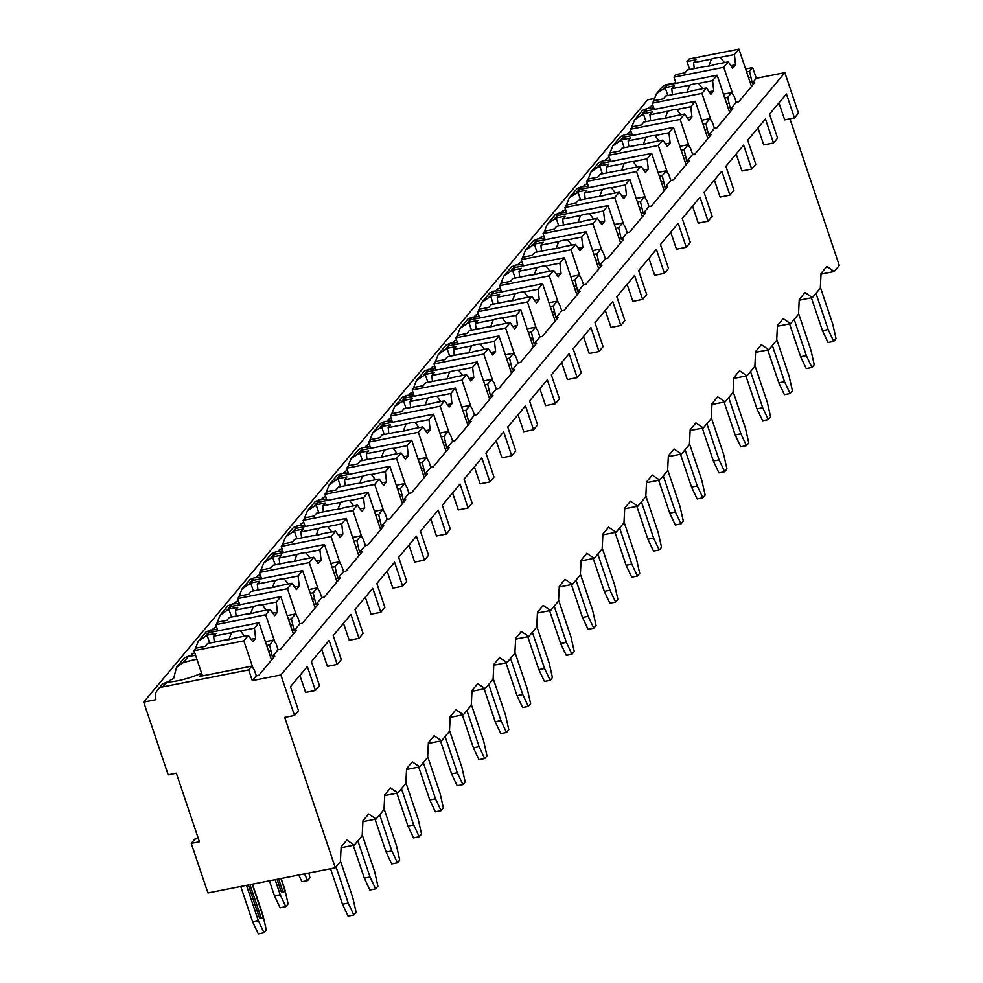 <?xml version="1.0" encoding="UTF-8"?>
<svg xmlns="http://www.w3.org/2000/svg" width="983" height="983" viewBox="0 0 983 983"><rect width="100%" height="100%" fill="white"/><g stroke="black" fill="none" stroke-linecap="round" stroke-linejoin="round"><path stroke-width="1.47" d="M176.338 773.191L168.179 774.813L143.702 702.095L155.953 699.675A11.808 10.297 39.9 0 1 157.501 689.992A11.808 10.297 39.9 0 1 162.957 686.834L248.674 669.878L252.299 680.617L280.868 674.977L294.495 715.464L284.701 717.393L335.314 867.78L207.941 892.969L191.255 843.389L199.426 841.78L176.338 773.191M143.702 702.095L647.686 99.787L653.707 98.595M335.314 867.78L340.376 861.722L341.138 846.916L346.864 840.072L354.285 845.097L362.186 835.648L362.948 820.842L368.674 813.998L376.108 819.023L384.009 809.587L384.758 794.768L390.484 787.936L397.918 792.949L405.819 783.512L406.581 768.706L412.307 761.862L419.741 766.887L427.642 757.438L428.391 742.632L434.117 735.788L441.551 740.813L449.452 731.364L450.214 716.558L455.94 709.714L463.362 714.739L471.262 705.29L472.024 690.484L477.75 683.64L485.184 688.665L493.085 679.228L493.835 664.422L499.561 657.578L506.995 662.591L514.895 653.154L515.657 638.348L521.383 631.504L528.817 636.529L536.718 627.08L537.468 612.274L543.194 605.43L550.627 610.455L558.528 601.006L559.29 586.2L565.016 579.356L572.438 584.381L580.339 574.932L581.1 560.126L586.826 553.282L594.26 558.307L602.161 548.87L602.911 534.064L608.637 527.22L616.071 532.233L623.972 522.796L624.733 507.99L630.459 501.146L637.893 506.171L645.794 496.722L646.544 481.916L652.27 475.072L659.704 480.097L667.604 470.648L668.366 455.842L674.092 448.998L681.514 454.023L689.415 444.586L690.177 429.768L695.903 422.923L703.337 427.949L711.237 418.512L711.987 403.706L717.713 396.862L725.147 401.875L733.048 392.438L733.81 377.632L739.535 370.788L746.969 375.813L754.87 366.364L755.62 351.558L761.346 344.714L768.78 349.739L776.681 340.29L777.442 325.484L783.168 318.639L790.59 323.665L798.503 314.228L799.253 299.41L804.979 292.578L812.413 297.591L820.314 288.154L821.075 273.348L826.801 266.504L834.223 271.529L839.298 265.471L789.951 118.832M343.509 623.283L349.223 640.277L359.028 638.336L350.956 614.375L333.212 635.596L341.273 659.556L337.206 664.41L327.413 666.351L321.699 649.358M387.142 571.135L392.856 588.129L402.661 586.2L394.588 562.239L376.845 583.447L384.906 607.408L380.839 612.274L371.046 614.203L365.32 597.209M430.775 518.999L436.489 535.993L446.282 534.052L438.221 510.091L420.478 531.299L428.539 555.272L424.472 560.126L414.679 562.067L408.953 545.074M474.396 466.851L480.122 483.845L489.915 481.916L481.854 457.943L464.099 479.163L472.172 503.124L468.105 507.978L458.299 509.919L452.585 492.925M518.029 414.715L523.755 431.709L533.548 429.768L525.487 405.807L507.732 427.015L515.792 450.976L511.738 455.842L501.932 457.771L496.218 440.777M561.662 362.567L567.375 379.561L577.181 377.619L569.12 353.659L551.365 374.879L559.425 398.84L555.358 403.694L545.565 405.635L539.851 388.641M605.295 310.419L611.008 327.413L620.814 325.484L612.741 301.523L594.998 322.731L603.058 346.692L598.991 351.558L589.198 353.487L583.472 336.493M648.927 258.283L654.641 275.277L664.434 273.335L656.374 249.375L638.631 270.583L646.691 294.556L642.624 299.41L632.831 301.351L627.105 284.357M692.56 206.135L698.274 223.129L708.067 221.2L700.007 197.239L682.251 218.447L690.324 242.408L686.257 247.261L676.464 249.203L670.738 232.209M736.181 153.999L741.907 170.993L751.7 169.051L743.64 145.091L725.884 166.299L733.957 190.26L729.89 195.126L720.084 197.067L714.371 180.073M778.954 102.883L784.68 119.877L794.473 117.935L786.412 93.975L769.517 114.163L777.578 138.124L773.523 142.977L763.717 144.919L758.004 127.925M337.206 664.41L329.145 640.449L311.402 661.657L319.463 685.618L315.396 690.484L305.602 692.425L299.876 675.432M794.473 117.935L798.479 113.143L784.852 72.656L280.868 674.977M294.495 715.464L298.5 710.672L290.44 686.712L307.335 666.523L315.396 690.484M751.7 169.051L755.767 164.198L747.707 140.237L765.45 119.017L773.523 142.977M708.067 221.2L712.134 216.334L704.074 192.373L721.817 171.165L729.89 195.126M664.434 273.335L668.501 268.482L660.441 244.521L678.196 223.301L686.257 247.261M620.814 325.484L624.881 320.618L616.808 296.657L634.563 275.449L642.624 299.41M577.181 377.619L581.248 372.766L573.175 348.805L590.93 327.585L598.991 351.558M533.548 429.768L537.615 424.914L529.554 400.941L547.298 379.733L555.358 403.694M489.915 481.916L493.982 477.05L485.921 453.089L503.665 431.881L511.738 455.842M446.282 534.052L450.349 529.198L442.289 505.237L460.044 484.017L468.105 507.978M402.661 586.2L406.716 581.334L398.656 557.373L416.411 536.165L424.472 560.126M359.028 638.336L363.096 633.482L355.023 609.521L372.778 588.301L380.839 612.274M266.663 645.475L269.575 644.909L272.34 656.669L274.785 656.189L258.75 675.346L256.305 675.837L252.299 680.617M272.34 656.669L278.115 649.763L280.573 649.271L296.596 630.115L294.15 630.595L299.938 623.689L302.383 623.21L318.418 604.041L315.961 604.533L321.748 597.615L324.193 597.136L340.229 577.967L337.783 578.459L343.559 571.541L346.016 571.062L362.051 551.905L359.594 552.385L365.381 545.479L367.826 544.987L383.861 525.831L381.416 526.31L387.191 519.405L389.649 518.913L405.672 499.757L403.227 500.249L409.014 493.331L411.459 492.852L427.494 473.683L425.037 474.175L430.824 467.257L433.27 466.778L449.305 447.621L446.86 448.101L452.635 441.183L455.092 440.703L471.127 421.547L468.67 422.026L474.457 415.121L476.902 414.629L492.938 395.473L490.492 395.952L496.268 389.047L498.725 388.555L514.748 369.399L512.303 369.891L518.09 362.973L520.535 362.494L536.571 343.325L534.113 343.817L539.9 336.899L542.346 336.419L558.381 317.263L555.936 317.742L561.711 310.837L564.168 310.345L580.203 291.189L577.746 291.668L583.533 284.763L585.979 284.271L602.014 265.115L599.569 265.594L605.344 258.689L607.801 258.21L623.824 239.041L621.379 239.533L627.166 232.615L629.611 232.135L645.647 212.967L643.189 213.458L648.977 206.541L651.422 206.061L667.457 186.905L665.012 187.384L670.799 180.479L673.244 179.987L689.28 160.831L686.822 161.31L692.61 154.405L695.055 153.913L711.09 134.757L708.645 135.236L714.42 128.331L716.877 127.851L732.9 108.683L730.455 109.174L736.242 102.257L738.688 101.777L754.723 82.609L752.278 83.1L756.283 78.308L784.852 72.656M248.674 669.878L251.832 666.118L254.351 670.05L256.305 675.837M746.601 71.906L749.513 71.329L752.278 83.1M749.513 71.329L752.659 67.569L756.283 78.308M724.778 97.981L727.703 97.403L730.455 109.174M727.703 97.403L731.77 92.549L723.5 94.171M736.242 102.257L734.289 96.469L731.77 92.549M702.968 124.055L705.88 123.477L708.645 135.236M705.88 123.477L709.947 118.611L701.69 120.245M714.42 128.331L712.478 122.543L709.947 118.611M681.145 150.116L684.07 149.539L686.822 161.31M684.07 149.539L688.137 144.685L679.867 146.32M692.61 154.405L690.668 148.617L688.137 144.685M659.335 176.19L662.259 175.613L665.012 187.384M662.259 175.613L666.314 170.759L658.057 172.394M670.799 180.479L668.845 174.691L666.314 170.759M637.525 202.265L640.437 201.687L643.189 213.458M640.437 201.687L644.504 196.833L636.247 198.468M648.977 206.541L647.035 200.765L644.504 196.833M615.702 228.339L618.626 227.761L621.379 239.533M618.626 227.761L622.694 222.895L614.424 224.529M627.166 232.615L625.213 226.827L622.694 222.895M593.892 254.413L596.804 253.835L599.569 265.594M596.804 253.835L600.871 248.969L592.614 250.604M605.344 258.689L603.402 252.901L600.871 248.969M572.069 280.474L574.994 279.897L577.746 291.668M574.994 279.897L579.061 275.043L570.791 276.678M583.533 284.763L581.58 278.975L579.061 275.043M550.259 306.549L553.183 305.971L555.936 317.742M553.183 305.971L557.238 301.117L548.981 302.752M561.711 310.837L559.769 305.049L557.238 301.117M528.449 332.623L531.361 332.045L534.113 343.817M531.361 332.045L535.428 327.192L527.171 328.826M539.9 336.899L537.959 331.124L535.428 327.192M506.626 358.697L509.55 358.119L512.303 369.891M509.55 358.119L513.617 353.253L505.348 354.888M518.09 362.973L516.136 357.185L513.617 353.253M484.816 384.771L487.728 384.193L490.492 395.952M487.728 384.193L491.795 379.327L483.538 380.962M496.268 389.047L494.326 383.259L491.795 379.327M462.993 410.833L465.917 410.255L468.67 422.026M465.917 410.255L469.985 405.401L461.715 407.036M474.457 415.121L472.504 409.333L469.985 405.401M441.183 436.907L444.107 436.329L446.86 448.101M444.107 436.329L448.162 431.476L439.905 433.11M452.635 441.183L450.693 435.408L448.162 431.476M419.372 462.981L422.285 462.403L425.037 474.175M422.285 462.403L426.352 457.55L418.082 459.184M430.824 467.257L428.883 461.482L426.352 457.55M397.55 489.055L400.474 488.477L403.227 500.249M400.474 488.477L404.541 483.611L396.272 485.246M409.014 493.331L407.06 487.543L404.541 483.611M375.739 515.129L378.652 514.551L381.416 526.31M378.652 514.551L382.719 509.685L374.462 511.32M387.191 519.405L385.25 513.617L382.719 509.685M353.917 541.191L356.841 540.613L359.594 552.385M356.841 540.613L360.908 535.76L352.639 537.394M365.381 545.479L363.427 539.692L360.908 535.76M332.107 567.265L335.019 566.687L337.783 578.459M335.019 566.687L339.086 561.834L330.829 563.468M343.559 571.541L341.617 565.766L339.086 561.834M310.296 593.339L313.208 592.761L315.961 604.533M313.208 592.761L317.276 587.908L309.006 589.542M321.748 597.615L319.807 591.827L317.276 587.908M288.474 619.413L291.398 618.835L294.15 630.595M291.398 618.835L295.465 613.97L287.196 615.604M299.938 623.689L297.984 617.902L295.465 613.97M269.575 644.909L273.643 640.044L265.385 641.678M278.115 649.763L276.174 643.976L273.643 640.044M748.53 77.669L750.324 77.313M665.442 88.445A34.528 9.744 -18.6 0 0 663.021 89.195L666.941 84.513L675.849 82.756M745.605 68.957L752.659 67.569M643.632 114.52A34.528 9.744 -18.6 0 0 641.211 115.269L646.802 108.585A34.528 9.744 -18.6 0 0 653.72 107.897M621.821 140.594A34.528 9.744 -18.6 0 0 619.388 141.343L624.991 134.659A34.528 9.744 -18.6 0 0 631.909 133.971M599.999 166.668A34.528 9.744 -18.6 0 0 597.578 167.417L603.169 160.721A34.528 9.744 -18.6 0 0 610.099 160.032M578.188 192.742A34.528 9.744 -18.6 0 0 575.768 193.479L581.358 186.795A34.528 9.744 -18.6 0 0 588.276 186.106M556.366 218.804A34.528 9.744 -18.6 0 0 553.945 219.553L559.548 212.869A34.528 9.744 -18.6 0 0 566.466 212.181M534.555 244.878A34.528 9.744 -18.6 0 0 532.135 245.627L537.726 238.943A34.528 9.744 -18.6 0 0 544.643 238.255M512.745 270.952A34.528 9.744 -18.6 0 0 510.312 271.701L515.915 265.005A34.528 9.744 -18.6 0 0 522.833 264.316M490.922 297.026A34.528 9.744 -18.6 0 0 488.502 297.775L494.093 291.079A34.528 9.744 -18.6 0 0 501.023 290.39M469.112 323.1A34.528 9.744 -18.6 0 0 466.679 323.837L472.282 317.153A34.528 9.744 -18.6 0 0 479.2 316.465M447.29 349.162A34.528 9.744 -18.6 0 0 444.869 349.911L450.46 343.227A34.528 9.744 -18.6 0 0 457.39 342.539M425.479 375.236A34.528 9.744 -18.6 0 0 423.059 375.985L428.649 369.301A34.528 9.744 -18.6 0 0 435.567 368.613M403.657 401.31A34.528 9.744 -18.6 0 0 401.236 402.059L406.839 395.363A34.528 9.744 -18.6 0 0 413.757 394.674M381.846 427.384A34.528 9.744 -18.6 0 0 379.426 428.121L385.017 421.437A34.528 9.744 -18.6 0 0 391.934 420.749M360.036 453.458A34.528 9.744 -18.6 0 0 357.603 454.195L363.206 447.511A34.528 9.744 -18.6 0 0 370.124 446.823M338.213 479.52A34.528 9.744 -18.6 0 0 335.793 480.269L341.384 473.585A34.528 9.744 -18.6 0 0 348.314 472.897M316.403 505.594A34.528 9.744 -18.6 0 0 313.982 506.343L319.573 499.659A34.528 9.744 -18.6 0 0 326.491 498.971M294.581 531.668A34.528 9.744 -18.6 0 0 292.16 532.417L297.763 525.721A34.528 9.744 -18.6 0 0 304.681 525.033M272.77 557.742A34.528 9.744 -18.6 0 0 270.35 558.479L275.94 551.795A34.528 9.744 -18.6 0 0 282.858 551.107M250.96 583.804A34.528 9.744 -18.6 0 0 248.527 584.553L254.13 577.869A34.528 9.744 -18.6 0 0 261.048 577.181M229.137 609.878A34.528 9.744 -18.6 0 0 226.717 610.627L232.307 603.943A34.528 9.744 -18.6 0 0 239.238 603.255M207.327 635.952A34.528 9.744 -18.6 0 0 204.906 636.701L210.497 630.017A34.528 9.744 -18.6 0 0 217.415 629.329M196.907 659.286A34.528 9.744 -18.6 0 0 183.084 662.775L188.687 656.079A34.528 9.744 -18.6 0 0 195.605 655.391M251.832 666.118L199.574 676.451L201.798 673.797M162.957 686.834L166.864 682.153A34.528 9.744 -18.6 0 0 201.576 673.146M646.802 108.585L642.501 110.379L634.625 119.791L641.211 115.269M183.084 662.775L176.498 667.297L173.635 678.553A34.528 9.744 -18.6 0 0 170.206 680.199L168.646 682.055M652.859 105.304A34.528 9.744 -18.6 0 0 650.144 106.631L648.583 108.486M631.037 131.378A34.528 9.744 -18.6 0 0 628.321 132.705L626.773 134.56M609.227 157.452A34.528 9.744 -18.6 0 0 606.511 158.767L604.963 160.622M587.404 183.526A34.528 9.744 -18.6 0 0 584.688 184.841L583.14 186.696M565.594 209.588A34.528 9.744 -18.6 0 0 562.878 210.915L561.33 212.77M543.771 235.662A34.528 9.744 -18.6 0 0 541.068 236.989L539.507 238.844M521.961 261.736A34.528 9.744 -18.6 0 0 519.245 263.063L517.697 264.906M500.15 287.81A34.528 9.744 -18.6 0 0 497.435 289.125L495.874 290.98M478.328 313.884A34.528 9.744 -18.6 0 0 475.612 315.199L474.064 317.054M456.517 339.946A34.528 9.744 -18.6 0 0 453.802 341.273L452.254 343.128M434.695 366.02A34.528 9.744 -18.6 0 0 431.979 367.347L430.431 369.203M412.885 392.094A34.528 9.744 -18.6 0 0 410.169 393.421L408.621 395.264M391.074 418.168A34.528 9.744 -18.6 0 0 388.359 419.483L386.798 421.338M369.252 444.23A34.528 9.744 -18.6 0 0 366.536 445.557L364.988 447.412M347.441 470.304A34.528 9.744 -18.6 0 0 344.726 471.631L343.178 473.487M325.619 496.378A34.528 9.744 -18.6 0 0 322.903 497.705L321.355 499.561M303.808 522.452A34.528 9.744 -18.6 0 0 301.093 523.779L299.545 525.622M281.998 548.526A34.528 9.744 -18.6 0 0 279.283 549.841L277.722 551.696M260.176 574.588A34.528 9.744 -18.6 0 0 257.46 575.915L255.912 577.771M238.365 600.662A34.528 9.744 -18.6 0 0 235.65 601.989L234.101 603.845M216.543 626.736A34.528 9.744 -18.6 0 0 213.827 628.063L212.279 629.919M194.732 652.81A34.528 9.744 -18.6 0 0 192.017 654.125L190.469 655.98M170.206 680.199L170.759 681.858M653.117 102.048L656.435 93.717L661.498 87.684A11.808 10.297 39.9 0 1 666.941 84.513M656.435 93.717L663.021 89.195M631.307 128.109L634.625 119.791M624.991 134.659L620.678 136.453L612.802 145.865L619.388 141.343M609.485 154.184L612.802 145.865M603.169 160.721L598.868 162.527L590.992 171.939L597.578 167.417M587.674 180.258L590.992 171.939M581.358 186.795L577.046 188.601L569.182 198.001L575.768 193.479M565.852 206.332L569.182 198.001M559.548 212.869L555.235 214.663L547.359 224.075L553.945 219.553M544.041 232.406L547.359 224.075M537.726 238.943L533.425 240.737L525.549 250.149L532.135 245.627M522.219 258.468L525.549 250.149M515.915 265.005L511.602 266.811L503.726 276.223L510.312 271.701M500.408 284.542L503.726 276.223M494.093 291.079L489.792 292.885L481.916 302.285L488.502 297.775M478.598 310.616L481.916 302.285M472.282 317.153L467.969 318.959L460.105 328.359L466.679 323.837M456.776 336.69L460.105 328.359M450.46 343.227L446.159 345.021L438.283 354.433L444.869 349.911M434.965 362.764L438.283 354.433M428.649 369.301L424.349 371.095L416.473 380.507L423.059 375.985M413.143 388.826L416.473 380.507M406.839 395.363L402.526 397.169L394.65 406.581L401.236 402.059M391.332 414.9L394.65 406.581M385.017 421.437L380.716 423.243L372.84 432.643L379.426 428.121M369.522 440.974L372.84 432.643M363.206 447.511L358.893 449.305L351.029 458.717L357.603 454.195M347.699 467.048L351.029 458.717M341.384 473.585L337.083 475.379L329.207 484.791L335.793 480.269M325.889 493.122L329.207 484.791M319.573 499.659L315.273 501.453L307.396 510.865L313.982 506.343M304.066 519.184L307.396 510.865M297.763 525.721L293.45 527.527L285.574 536.939L292.16 532.417M282.256 545.258L285.574 536.939M275.94 551.795L271.64 553.601L263.763 563.001L270.35 558.479M260.446 571.332L263.763 563.001M254.13 577.869L249.817 579.663L241.953 589.075L248.527 584.553M238.623 597.406L241.953 589.075M232.307 603.943L228.007 605.737L220.131 615.149L226.717 610.627M216.813 623.48L220.131 615.149M210.497 630.017L206.184 631.811L198.32 641.223L204.906 636.701M194.99 649.542L198.32 641.223M188.687 656.079L184.374 657.885L176.498 667.297M166.864 682.153L162.564 683.959L157.501 689.992M650.144 106.631L650.697 108.29M191.255 843.389L194.806 839.15L198.308 838.45M834.223 271.529L821.026 274.134M812.413 297.591L799.216 300.208M790.59 323.665L777.393 326.27M768.78 349.739L755.583 352.344M746.969 375.813L733.773 378.418M725.147 401.875L711.95 404.492M703.337 427.949L690.14 430.566M681.514 454.023L668.317 456.628M659.704 480.097L646.507 482.702M637.893 506.171L624.697 508.776M616.071 532.233L602.874 534.85M594.26 558.307L581.064 560.924M572.438 584.381L559.241 586.986M550.627 610.455L537.431 613.06M528.817 636.529L515.62 639.134M506.995 662.591L493.798 665.208M485.184 688.665L471.987 691.282M463.362 714.739L450.165 717.344M441.551 740.813L428.355 743.418M419.741 766.887L406.544 769.492M397.918 792.949L384.722 795.566M376.108 819.023L362.911 821.641M354.285 845.097L341.089 847.702M815.976 293.339L828.153 329.538L833.756 341.384L836.041 338.656L832.736 324.058L820.363 287.269M811.38 297.8L822.439 330.669L828.03 342.514L833.756 341.384M828.153 329.538L822.439 330.669M794.153 319.414L806.343 355.613L811.933 367.458L814.231 364.718L810.926 350.132L798.54 313.344M789.57 323.874L800.629 356.731L806.22 368.588L811.933 367.458M806.343 355.613L800.629 356.731M772.343 345.475L784.52 381.674L790.123 393.532L792.409 390.792L789.103 376.206L776.73 339.418M767.748 349.936L778.806 382.805L784.409 394.662L790.123 393.532M784.52 381.674L778.806 382.805M750.533 371.549L762.71 407.748L768.301 419.606L770.598 416.866L767.293 402.28L754.907 365.492M745.937 376.01L756.996 408.879L762.587 420.736L768.301 419.606M762.71 407.748L756.996 408.879M728.71 397.624L740.899 433.822L746.49 445.668L748.776 442.94L745.47 428.342L733.097 391.566M724.115 402.084L735.186 434.953L740.777 446.798L746.49 445.668M740.899 433.822L735.186 434.953M706.9 423.698L719.077 459.897L724.68 471.742L726.965 469.002L723.66 454.416L711.287 417.628M702.304 428.158L713.363 461.027L718.954 472.872L724.68 471.742M719.077 459.897L713.363 461.027M685.077 449.759L697.266 485.958L702.857 497.816L705.155 495.076L701.85 480.49L689.464 443.702M680.494 454.232L691.553 487.089L697.144 498.946L702.857 497.816M697.266 485.958L691.553 487.089M663.267 475.833L675.444 512.032L681.047 523.89L683.332 521.15L680.027 506.564L667.654 469.776M658.671 480.294L669.73 513.163L675.333 525.02L681.047 523.89M675.444 512.032L669.73 513.163M641.457 501.908L653.634 538.106L659.224 549.964L661.522 547.224L658.217 532.639L645.831 495.85M636.861 506.368L647.92 539.237L653.511 551.094L659.224 549.964M653.634 538.106L647.92 539.237M619.634 527.982L631.823 564.181L637.414 576.026L639.7 573.298L636.394 558.7L624.021 521.924M615.039 532.442L626.11 565.311L631.7 577.156L637.414 576.026M631.823 564.181L626.11 565.311M597.824 554.056L610.001 590.255L615.604 602.1L617.889 599.36L614.584 584.774L602.198 547.986M593.228 558.516L604.287 591.385L609.878 603.23L615.604 602.1M610.001 590.255L604.287 591.385M576.001 580.117L588.19 616.316L593.781 628.174L596.079 625.434L592.774 610.848L580.388 574.06M571.418 584.59L582.477 617.447L588.067 629.304L593.781 628.174M588.19 616.316L582.477 617.447M554.191 606.192L566.368 642.39L571.971 654.248L574.256 651.508L570.951 636.923L558.577 600.134M549.595 610.652L560.654 643.521L566.257 655.378L571.971 654.248M566.368 642.39L560.654 643.521M532.381 632.266L544.557 668.465L550.148 680.322L552.446 677.582L549.141 662.984L536.755 626.208M527.785 636.726L538.844 669.595L544.435 681.452L550.148 680.322M544.557 668.465L538.844 669.595M510.558 658.34L522.747 694.539L528.338 706.384L530.623 703.656L527.318 689.058L514.945 652.27M505.962 662.8L517.021 695.669L522.624 707.514L528.338 706.384M522.747 694.539L517.021 695.669M488.748 684.414L500.925 720.613L506.515 732.458L508.813 729.718L505.508 715.133L493.122 678.344M484.152 688.874L495.211 721.743L500.802 733.588L506.515 732.458M500.925 720.613L495.211 721.743M466.925 710.476L479.114 746.675L484.705 758.532L486.99 755.792L483.697 741.207L471.312 704.418M462.329 714.948L473.401 747.805L478.991 759.662L484.705 758.532M479.114 746.675L473.401 747.805M445.115 736.55L457.292 772.749L462.895 784.606L465.18 781.866L461.875 767.281L449.501 730.492M440.519 741.01L451.578 773.879L457.181 785.736L462.895 784.606M457.292 772.749L451.578 773.879M423.304 762.624L435.481 798.823L441.072 810.68L443.37 807.94L440.065 793.342L427.679 756.566M418.709 767.084L429.768 799.953L435.358 811.798L441.072 810.68M435.481 798.823L429.768 799.953M401.482 788.698L413.671 824.897L419.262 836.742L421.547 834.014L418.242 819.417L405.868 782.628M396.886 793.158L407.945 826.027L413.548 837.872L419.262 836.742M413.671 824.897L407.945 826.027M379.671 814.772L391.848 850.971L397.439 862.816L399.737 860.076L396.432 845.491L384.046 808.702M375.076 819.232L386.135 852.101L391.726 863.946L397.439 862.816M391.848 850.971L386.135 852.101M308.834 873.015L309.928 877.844L307.63 880.571L301.916 881.702L298.758 875.005M304.472 873.875L307.63 880.571M357.849 840.834L370.038 877.033L375.629 888.89L377.914 886.15L374.621 871.565L362.236 834.776M353.253 845.294L364.324 878.163L369.915 890.02L375.629 888.89M370.038 877.033L364.324 878.163M285.82 906.645L280.106 907.776L274.515 895.931L280.229 894.8L285.82 906.645L288.105 903.905L284.812 889.32L281.163 878.483M275.142 879.674L280.229 894.8M280.819 890.61A2.728 1.094 78.8 0 0 282.207 892.257L283.841 891.937A2.728 1.094 -101.2 0 1 282.453 890.279L280.819 890.61L277.022 879.306M269.428 880.805L274.515 895.931M280.917 878.532L284.173 888.227A2.728 1.094 -101.2 0 1 283.841 891.937M278.656 878.986L282.453 890.279M336.039 866.908L348.215 903.107L353.819 914.964L356.104 912.224L352.799 897.639L340.425 860.85M330.546 868.726L342.502 904.237L348.105 916.095L353.819 914.964M348.215 903.107L342.502 904.237M264.009 932.72L258.283 933.85L252.692 921.993L258.406 920.862L264.009 932.72L266.295 929.979L262.989 915.394L252.484 884.159M246.463 885.351L258.406 920.862M259.008 916.684A2.728 1.094 78.8 0 0 260.397 918.331L262.031 917.999A2.728 1.094 -101.2 0 1 260.642 916.353L259.008 916.684L248.343 884.983M240.737 886.482L252.692 921.993M252.226 884.209L262.363 914.301A2.728 1.094 -101.2 0 1 262.031 917.999M249.977 884.651L260.642 916.353M628.321 132.705L628.887 134.364M726.72 103.743L728.514 103.387M667.85 95.572L665.172 87.634L674.154 85.865L671.77 88.716L689.636 85.177L686.945 92.169M702.599 88.703L698.643 83.395L712.589 80.643L717.123 75.224L667.322 85.066L665.172 87.634M706.482 87.929L692.536 90.694A10.911 3.084 -18.6 0 1 687.645 92.046A10.911 3.084 -18.6 0 1 683.529 92.476L665.663 96.002L663.279 98.865L654.297 100.635L652.147 103.203L701.948 93.36L706.482 87.929L710.881 94.257L713.744 90.841L712.589 80.643M654.236 109.42L652.147 103.203M698.643 83.395A10.911 3.084 -18.6 0 0 694.514 83.825A10.911 3.084 -18.6 0 0 689.636 85.177M672.446 94.663L671.77 88.716M713.744 90.841L709.136 91.751M729.681 112.541L717.123 75.224M711.004 120.245L701.948 93.36M606.511 158.767L607.064 160.438M704.909 129.817L706.691 129.461M646.028 121.646L643.361 113.709L652.343 111.927L649.947 114.79L667.813 111.251L665.135 118.243M680.789 114.778L676.82 109.469L690.766 106.717L695.313 101.298L645.499 111.14L643.361 113.709M684.672 114.003L670.725 116.768A10.911 3.084 -18.6 0 1 665.835 118.12A10.911 3.084 -18.6 0 1 661.719 118.55L643.853 122.076L641.457 124.939L632.474 126.709L630.336 129.277L680.138 119.422L684.672 114.003L689.071 120.331L691.934 116.916L690.766 106.717M632.425 135.482L630.336 129.277M676.82 109.469A10.911 3.084 -18.6 0 0 672.704 109.899A10.911 3.084 -18.6 0 0 667.813 111.251M650.623 120.737L649.947 114.79M691.934 116.916L687.326 117.825M707.871 138.615L695.313 101.298M689.181 146.32L680.138 119.422M584.688 184.841L585.254 186.5M683.087 155.879L684.881 155.535M624.217 147.72L621.539 139.783L630.521 138.001L628.137 140.852L646.003 137.325L643.312 144.317M658.966 140.852L655.01 135.543L668.956 132.779L673.49 127.36L623.689 137.215L621.539 139.783M662.849 140.078L648.903 142.842A10.911 3.084 -18.6 0 1 644.012 144.182A10.911 3.084 -18.6 0 1 639.896 144.612L622.03 148.15L619.646 151.001L610.664 152.783L608.514 155.351L658.315 145.496L662.849 140.078L667.26 146.406L670.123 142.99L668.956 132.779M610.603 161.556L608.514 155.351M655.01 135.543A10.911 3.084 -18.6 0 0 650.893 135.973A10.911 3.084 -18.6 0 0 646.003 137.325M628.813 146.811L628.137 140.852M670.123 142.99L665.503 143.899M686.048 164.677L673.49 127.36M667.371 172.394L658.315 145.496M562.878 210.915L563.431 212.574M661.276 181.953L663.058 181.597M602.395 173.794L599.728 165.857L608.71 164.075L606.314 166.926L624.193 163.399L621.502 170.391M637.156 166.913L633.187 161.617L647.146 158.853L651.68 153.434L601.879 163.289L599.728 165.857M641.039 166.152L627.093 168.904A10.911 3.084 -18.6 0 1 622.202 170.256A10.911 3.084 -18.6 0 1 618.086 170.686L600.22 174.224L597.824 177.075L588.842 178.857L586.704 181.413L636.505 171.57L641.039 166.152L645.438 172.48L648.301 169.051L647.146 158.853M588.792 187.63L586.704 181.413M633.187 161.617A10.911 3.084 -18.6 0 0 629.071 162.048A10.911 3.084 -18.6 0 0 624.193 163.399M607.003 172.885L606.314 166.926M648.301 169.051L643.693 169.961M664.238 190.751L651.68 153.434M645.548 198.468L636.505 171.57M541.068 236.989L541.621 238.648M639.454 208.027L641.248 207.671M580.584 199.856L577.906 191.918L586.888 190.149L584.504 193L602.37 189.461L599.691 196.453M615.333 192.987L611.377 187.692L625.323 184.927L629.857 179.508L580.056 189.35L577.906 191.918M619.229 192.226L605.27 194.978A10.911 3.084 -18.6 0 1 600.392 196.33A10.911 3.084 -18.6 0 1 596.276 196.76L578.397 200.299L576.013 203.149L567.031 204.919L564.881 207.487L614.682 197.644L619.229 192.226L623.627 198.554L626.49 195.126L625.323 184.927M566.97 213.704L564.881 207.487M611.377 187.692A10.911 3.084 -18.6 0 0 607.261 188.122A10.911 3.084 -18.6 0 0 602.37 189.461M585.18 198.947L584.504 193M626.49 195.126L621.883 196.035M642.415 216.825L629.857 179.508M623.738 224.529L614.682 197.644M519.245 263.063L519.81 264.722M617.643 234.101L619.437 233.745M558.762 225.93L556.095 217.993L565.078 216.223L562.694 219.074L580.56 215.535L577.869 222.527M593.523 219.062L589.567 213.753L603.513 211.001L608.047 205.582L558.246 215.424L556.095 217.993M597.406 218.287L583.46 221.052A10.911 3.084 -18.6 0 1 578.569 222.404A10.911 3.084 -18.6 0 1 574.453 222.834L556.587 226.36L554.203 229.223L545.221 230.993L543.071 233.561L592.872 223.719L597.406 218.287L601.805 224.616L604.668 221.2L603.513 211.001M545.16 239.778L543.071 233.561M589.567 213.753A10.911 3.084 -18.6 0 0 585.438 214.183A10.911 3.084 -18.6 0 0 580.56 215.535M563.37 225.021L562.694 219.074M604.668 221.2L600.06 222.109M620.605 242.899L608.047 205.582M601.928 250.604L592.872 223.719M497.435 289.125L497.988 290.796M595.833 260.163L597.615 259.819M536.951 252.004L534.285 244.067L543.267 242.285L540.871 245.148L558.737 241.609L556.059 248.601M571.713 245.136L567.744 239.827L581.69 237.075L586.237 231.656L536.423 241.499L534.285 244.067M575.596 244.362L561.649 247.126A10.911 3.084 -18.6 0 1 556.759 248.478A10.911 3.084 -18.6 0 1 552.643 248.908L534.777 252.434L532.381 255.285L523.398 257.067L521.26 259.635L571.062 249.78L575.596 244.362L579.995 250.69L582.858 247.274L581.69 237.075M523.349 265.84L521.26 259.635M567.744 239.827A10.911 3.084 -18.6 0 0 563.628 240.257A10.911 3.084 -18.6 0 0 558.737 241.609M541.547 251.095L540.871 245.148M582.858 247.274L578.25 248.183M598.794 268.973L586.237 231.656M580.105 276.678L571.062 249.78M475.612 315.199L476.177 316.858M574.011 286.237L575.805 285.881M515.141 278.078L512.462 270.141L521.445 268.359L519.061 271.21L536.927 267.683L534.236 274.675M549.89 271.21L545.934 265.901L559.88 263.137L564.414 257.718L514.613 267.573L512.462 270.141M553.773 270.436L539.827 273.188A10.911 3.084 -18.6 0 1 534.936 274.54A10.911 3.084 -18.6 0 1 530.82 274.97L512.954 278.508L510.57 281.359L501.588 283.141L499.438 285.709L549.239 275.854L553.773 270.436L558.184 276.764L561.047 273.335L559.88 263.137M501.527 291.914L499.438 285.709M545.934 265.901A10.911 3.084 -18.6 0 0 541.817 266.332A10.911 3.084 -18.6 0 0 536.927 267.683M519.737 277.169L519.061 271.21M561.047 273.335L556.427 274.257M576.972 295.035L564.414 257.718M558.295 302.752L549.239 275.854M453.802 341.273L454.355 342.932M552.2 312.311L553.982 311.955M493.319 304.152L490.652 296.202L499.634 294.433L497.238 297.284L515.117 293.757L512.426 300.749M528.08 297.271L524.111 291.976L538.07 289.211L542.604 283.792L492.802 293.647L490.652 296.202M531.963 296.51L518.016 299.262A10.911 3.084 -18.6 0 1 513.126 300.614A10.911 3.084 -18.6 0 1 509.01 301.044L491.144 304.583L488.748 307.433L479.765 309.215L477.627 311.771L527.429 301.928L531.963 296.51L536.362 302.838L539.225 299.41L538.07 289.211M479.716 317.988L477.627 311.771M524.111 291.976A10.911 3.084 -18.6 0 0 519.995 292.406A10.911 3.084 -18.6 0 0 515.117 293.757M497.914 303.243L497.238 297.284M539.225 299.41L534.617 300.319M555.162 321.109L542.604 283.792M536.472 328.826L527.429 301.928M431.979 367.347L432.545 369.006M530.378 338.385L532.172 338.029M471.508 330.214L468.83 322.277L477.812 320.507L475.428 323.358L493.294 319.819L490.615 326.811M506.257 323.346L502.301 318.05L516.247 315.285L520.781 309.866L470.98 319.708L468.83 322.277M510.152 322.584L496.194 325.336A10.911 3.084 -18.6 0 1 491.316 326.688A10.911 3.084 -18.6 0 1 487.187 327.118L469.321 330.657L466.937 333.507L457.955 335.277L455.805 337.845L505.606 328.003L510.152 322.584L514.551 328.9L517.414 325.484L516.247 315.285M457.894 344.062L455.805 337.845M502.301 318.05A10.911 3.084 -18.6 0 0 498.184 318.48A10.911 3.084 -18.6 0 0 493.294 319.819M476.104 329.305L475.428 323.358M517.414 325.484L512.807 326.393M533.339 347.183L520.781 309.866M514.662 354.888L505.606 328.003M410.169 393.421L410.734 395.08M508.567 364.46L510.361 364.103M449.686 356.288L447.019 348.351L456.001 346.581L453.618 349.432L471.484 345.893L468.793 352.885M484.447 349.42L480.49 344.111L494.437 341.359L498.971 335.94L449.17 345.783L447.019 348.351M488.33 348.646L474.384 351.41A10.911 3.084 -18.6 0 1 469.493 352.762A10.911 3.084 -18.6 0 1 465.377 353.192L447.511 356.718L445.127 359.581L436.145 361.351L433.995 363.919L483.796 354.064L488.33 348.646L492.729 354.974L495.592 351.558L494.437 341.359M436.083 370.124L433.995 363.919M480.49 344.111A10.911 3.084 -18.6 0 0 476.362 344.541A10.911 3.084 -18.6 0 0 471.484 345.893M454.293 355.379L453.618 349.432M495.592 351.558L490.984 352.467M511.529 373.257L498.971 335.94M492.852 380.962L483.796 354.064M388.359 419.483L388.912 421.154M486.757 390.521L488.539 390.177M427.875 382.362L425.209 374.425L434.179 372.643L431.795 375.506L449.661 371.967L446.982 378.959M462.624 375.494L458.668 370.186L472.614 367.433L477.16 362.002L427.347 371.857L425.209 374.425M466.52 374.72L452.573 377.484A10.911 3.084 -18.6 0 1 447.683 378.824A10.911 3.084 -18.6 0 1 443.566 379.266L425.688 382.792L423.304 385.643L414.322 387.425L412.172 389.993L461.985 380.138L466.52 374.72L470.918 381.048L473.781 377.632L472.614 367.433M414.273 396.198L412.172 389.993M458.668 370.186A10.911 3.084 -18.6 0 0 454.551 370.616A10.911 3.084 -18.6 0 0 449.661 371.967M432.471 381.453L431.795 375.506M473.781 377.632L469.174 378.541M489.718 399.319L477.16 362.002M471.029 407.036L461.985 380.138M366.536 445.557L367.101 447.216M464.934 416.595L466.728 416.239M406.065 408.436L403.386 400.499L412.369 398.717L409.985 401.568L427.851 398.041L425.16 405.033M440.814 401.555L436.857 396.26L450.804 393.495L455.338 388.076L405.537 397.931L403.386 400.499M444.697 400.794L430.751 403.546A10.911 3.084 -18.6 0 1 425.86 404.898A10.911 3.084 -18.6 0 1 421.744 405.328L403.878 408.867L401.494 411.717L392.512 413.499L390.362 416.067L440.163 406.212L444.697 400.794L449.096 407.122L451.959 403.694L450.804 393.495M392.45 422.272L390.362 416.067M436.857 396.26A10.911 3.084 -18.6 0 0 432.741 396.69A10.911 3.084 -18.6 0 0 427.851 398.041M410.661 407.527L409.985 401.568M451.959 403.694L447.351 404.615M467.896 425.393L455.338 388.076M449.219 433.11L440.163 406.212M344.726 471.631L345.279 473.29M443.124 442.669L444.906 442.313M384.242 434.511L381.576 426.561L390.558 424.791L388.162 427.642L406.028 424.115L403.349 431.107M419.004 427.63L415.035 422.334L428.993 419.569L433.528 414.15L383.726 424.005L381.576 426.561M422.887 426.868L408.94 429.62A10.911 3.084 -18.6 0 1 404.05 430.972A10.911 3.084 -18.6 0 1 399.934 431.402L382.068 434.941L379.671 437.791L370.689 439.573L368.551 442.129L418.353 432.287L422.887 426.868L427.286 433.196L430.149 429.768L428.993 419.569M370.64 448.346L368.551 442.129M415.035 422.334A10.911 3.084 -18.6 0 0 410.919 422.764A10.911 3.084 -18.6 0 0 406.028 424.115M388.838 433.601L388.162 427.642M430.149 429.768L425.541 430.677M446.085 451.467L433.528 414.15M427.396 459.172L418.353 432.287M322.903 497.705L323.468 499.364M421.302 468.744L423.095 468.387M362.432 460.572L359.753 452.635L368.736 450.865L366.352 453.716L384.218 450.177L381.539 457.169M397.181 453.704L393.225 448.395L407.171 445.643L411.705 440.224L361.904 450.067L359.753 452.635M401.076 452.942L387.118 455.694A10.911 3.084 -18.6 0 1 382.24 457.046A10.911 3.084 -18.6 0 1 378.111 457.476L360.245 461.002L357.861 463.865L348.879 465.635L346.729 468.203L396.53 458.361L401.076 452.942L405.475 459.258L408.338 455.842L407.171 445.643M348.818 474.42L346.729 468.203M393.225 448.395A10.911 3.084 -18.6 0 0 389.108 448.838A10.911 3.084 -18.6 0 0 384.218 450.177M367.028 459.663L366.352 453.716M408.338 455.842L403.73 456.751M424.263 477.541L411.705 440.224M405.586 485.246L396.53 458.361M301.093 523.779L301.658 525.438M399.491 494.818L401.285 494.461M340.609 486.646L337.943 478.709L346.925 476.927L344.529 479.79L362.408 476.251L359.717 483.243M375.371 479.778L371.414 474.47L385.361 471.717L389.895 466.298L340.093 476.141L337.943 478.709M379.254 479.004L365.307 481.768A10.911 3.084 -18.6 0 1 360.417 483.12A10.911 3.084 -18.6 0 1 356.301 483.55L338.435 487.076L336.039 489.939L327.069 491.709L324.918 494.277L374.72 484.422L379.254 479.004L383.653 485.332L386.516 481.916L385.361 471.717M327.007 500.482L324.918 494.277M371.414 474.47A10.911 3.084 -18.6 0 0 367.286 474.9A10.911 3.084 -18.6 0 0 362.408 476.251M345.217 485.737L344.529 479.79M386.516 481.916L381.908 482.825M402.452 503.615L389.895 466.298M383.775 511.32L374.72 484.422M279.283 549.841L279.836 551.5M377.681 520.879L379.463 520.535M318.799 512.721L316.133 504.783L325.103 503.001L322.719 505.864L340.585 502.325L337.906 509.317M353.548 505.852L349.592 500.544L363.538 497.791L368.072 492.36L318.271 502.215L316.133 504.783M357.443 505.078L343.485 507.842A10.911 3.084 -18.6 0 1 338.607 509.182A10.911 3.084 -18.6 0 1 334.49 509.624L316.612 513.151L314.228 516.001L305.246 517.783L303.096 520.351L352.909 510.496L357.443 505.078L361.842 511.406L364.705 507.99L363.538 497.791M305.197 526.556L303.096 520.351M349.592 500.544A10.911 3.084 -18.6 0 0 345.475 500.974A10.911 3.084 -18.6 0 0 340.585 502.325M323.395 511.811L322.719 505.864M364.705 507.99L360.097 508.899M380.642 529.677L368.072 492.36M361.953 537.394L352.909 510.496M257.46 575.915L258.025 577.574M355.858 546.953L357.652 546.597M296.989 538.795L294.31 530.857L303.292 529.075L300.909 531.926L318.775 528.399L316.084 535.391M331.738 531.914L327.781 526.618L341.728 523.853L346.262 518.434L296.461 528.289L294.31 530.857M335.621 531.152L321.674 533.904A10.911 3.084 -18.6 0 1 316.784 535.256A10.911 3.084 -18.6 0 1 312.668 535.686L294.802 539.225L292.418 542.075L283.436 543.857L281.285 546.425L331.087 536.571L335.621 531.152L340.02 537.48L342.883 534.052L341.728 523.853M283.374 552.63L281.285 546.425M327.781 526.618A10.911 3.084 -18.6 0 0 323.665 527.048A10.911 3.084 -18.6 0 0 318.775 528.399M301.584 537.885L300.909 531.926M342.883 534.052L338.275 534.973M358.82 555.751L346.262 518.434M340.143 563.468L331.087 536.571M235.65 601.989L236.203 603.648M334.048 573.028L335.83 572.671M275.166 564.869L272.5 556.919L281.482 555.149L279.086 558L296.952 554.473L294.273 561.465M309.928 557.988L305.959 552.692L319.917 549.927L324.451 544.508L274.638 554.363L272.5 556.919M313.81 557.226L299.864 559.978A10.911 3.084 -18.6 0 1 294.974 561.33A10.911 3.084 -18.6 0 1 290.857 561.76L272.991 565.299L270.595 568.149L261.613 569.919L259.475 572.487L309.276 562.645L313.81 557.226L318.209 563.554L321.072 560.126L319.917 549.927M261.564 578.704L259.475 572.487M305.959 552.692A10.911 3.084 -18.6 0 0 301.842 553.122A10.911 3.084 -18.6 0 0 296.952 554.473M279.762 563.959L279.086 558M321.072 560.126L316.465 561.035M337.009 581.825L324.451 544.508M318.32 589.53L309.276 562.645M213.827 628.063L214.392 629.722M312.225 599.102L314.019 598.745M253.356 590.93L250.677 582.993L259.659 581.223L257.276 584.074L275.142 580.535L272.463 587.527M288.105 584.062L284.148 578.754L298.095 576.001L302.629 570.582L252.828 580.425L250.677 582.993M292 583.288L278.042 586.052A10.911 3.084 -18.6 0 1 273.163 587.404A10.911 3.084 -18.6 0 1 269.035 587.834L251.169 591.361L248.785 594.224L239.803 595.993L237.653 598.561L287.454 588.719L292 583.288L296.399 589.616L299.262 586.2L298.095 576.001M239.741 604.778L237.653 598.561M284.148 578.754A10.911 3.084 -18.6 0 0 280.032 579.196A10.911 3.084 -18.6 0 0 275.142 580.535M257.951 590.021L257.276 584.074M299.262 586.2L294.654 587.109M315.187 607.899L302.629 570.582M296.51 615.604L287.454 588.719M192.017 654.125L192.57 655.796M290.415 625.176L292.209 624.819M231.533 617.005L228.867 609.067L237.849 607.285L235.453 610.148L253.331 606.609L250.64 613.601M266.295 610.136L262.326 604.828L276.284 602.075L280.819 596.656L231.017 606.499L228.867 609.067M270.178 609.362L256.231 612.126A10.911 3.084 -18.6 0 1 251.341 613.478A10.911 3.084 -18.6 0 1 247.224 613.908L229.358 617.435L226.962 620.298L217.993 622.067L215.842 624.635L265.643 614.78L270.178 609.362L274.576 615.69L277.439 612.274L276.284 602.075M217.931 630.84L215.842 624.635M262.326 604.828A10.911 3.084 -18.6 0 0 258.21 605.258A10.911 3.084 -18.6 0 0 253.331 606.609M236.141 616.095L235.453 610.148M277.439 612.274L272.832 613.183M293.376 633.974L280.819 596.656M274.699 641.678L265.643 614.78M268.605 651.237L270.386 650.893M209.723 643.079L207.057 635.141L216.027 633.359L213.643 636.21L231.509 632.683L228.83 639.675M244.472 636.21L240.516 630.902L254.462 628.149L258.996 622.718L209.195 632.573L207.057 635.141M248.367 635.436L234.409 638.2A10.911 3.084 -18.6 0 1 229.531 639.54A10.911 3.084 -18.6 0 1 225.414 639.97L207.536 643.509L205.152 646.359L196.17 648.141L194.02 650.709L243.833 640.855L248.367 635.436L252.766 641.764L255.629 638.348L254.462 628.149M202.498 675.874L194.02 650.709M240.516 630.902A10.911 3.084 -18.6 0 0 236.399 631.332A10.911 3.084 -18.6 0 0 231.509 632.683M214.319 642.169L213.643 636.21M255.629 638.348L251.021 639.257M271.566 660.035L258.996 622.718M252.877 667.752L243.833 640.855M689.661 69.51L686.982 61.56L695.964 59.791L693.58 62.642L711.446 59.115L708.768 66.107M724.41 62.629L720.453 57.333L734.399 54.569L738.933 49.15L689.132 59.005L686.982 61.56M728.305 61.868L714.346 64.62A10.911 3.084 -18.6 0 1 709.468 65.972A10.911 3.084 -18.6 0 1 705.352 66.402L687.473 69.94L685.09 72.791L676.107 74.561L673.957 77.129L723.771 67.286L728.305 61.868L732.704 68.196L735.567 64.767L734.399 54.569M676.046 83.346L673.957 77.129M720.453 57.333A10.911 3.084 -18.6 0 0 716.337 57.764A10.911 3.084 -18.6 0 0 711.446 59.115M694.256 68.601L693.58 62.642M735.567 64.767L730.959 65.677M751.491 86.467L738.933 49.15M732.814 94.171L723.771 67.286"/></g></svg>
